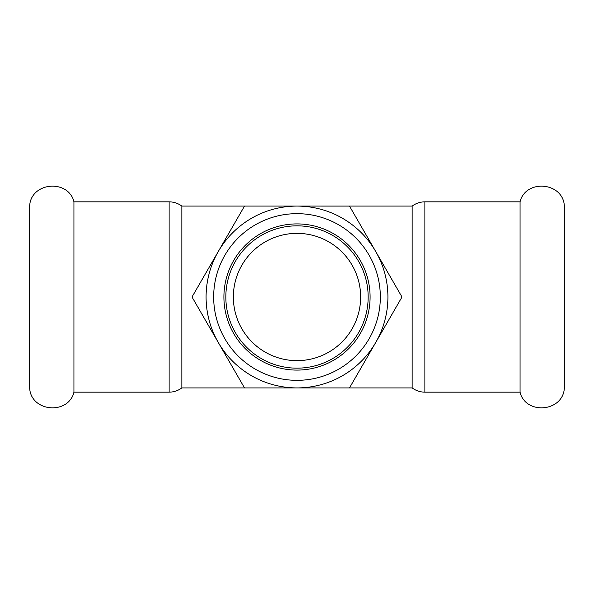 <?xml version="1.0" encoding="UTF-8"?>
<svg xmlns="http://www.w3.org/2000/svg" width="594" height="594" viewBox="0 0 594 594"><rect width="100%" height="100%" fill="white"/><g stroke="black" fill="none" stroke-linecap="round" stroke-linejoin="round"><path stroke-width="0.89" d="M520.032 201.841L520.032 392.159C525.601 414.894 562.199 412.132 564.3 388.825L564.3 205.175C562.199 181.868 525.601 179.106 520.032 201.841L424.888 201.841L424.888 392.159C420.188 392.122 415.949 390.711 412.162 387.919L412.162 206.081C415.949 203.289 420.188 201.878 424.888 201.841M169.112 201.841L169.112 392.159L73.968 392.159C68.399 414.894 31.801 412.132 29.7 388.825L29.7 205.175C31.801 181.868 68.399 179.106 73.968 201.841L169.112 201.841C173.812 201.878 178.052 203.289 181.838 206.081L412.162 206.081M73.968 392.159L73.968 201.841M412.162 387.919L181.838 387.919L181.838 206.081M218.265 342.456L244.505 387.912A104.982 104.982 0 0 0 244.513 387.919L297 387.919A90.919 90.919 0 0 0 375.735 342.456L401.982 297.007L349.495 206.088L297 206.081L244.513 206.081L192.018 296.993L218.265 342.456A90.919 90.919 0 0 0 297 387.919L349.487 387.919L375.735 342.456A90.919 90.919 0 0 0 297 206.081A90.919 90.919 0 0 0 218.265 342.456M368.161 297A71.161 71.161 0 0 0 261.419 235.373A71.161 71.161 0 0 0 261.419 358.627A71.161 71.161 0 0 0 368.161 297M370.092 297A73.092 73.092 0 0 0 297 223.908A73.092 73.092 0 0 0 223.908 297A73.092 73.092 0 0 0 297 370.092A73.092 73.092 0 0 0 370.092 297M380.338 297A83.338 83.338 0 0 1 297 380.338A83.338 83.338 0 0 1 213.662 297A83.338 83.338 0 0 1 297 213.662A83.338 83.338 0 0 1 380.338 297M233.36 297A63.64 63.64 0 0 0 297 360.64A63.64 63.64 0 0 0 360.64 297A63.64 63.64 0 0 0 297 233.36A63.64 63.64 0 0 0 233.36 297M520.032 392.159L424.888 392.159M169.112 392.159C173.812 392.122 178.052 390.711 181.838 387.919"/></g></svg>
